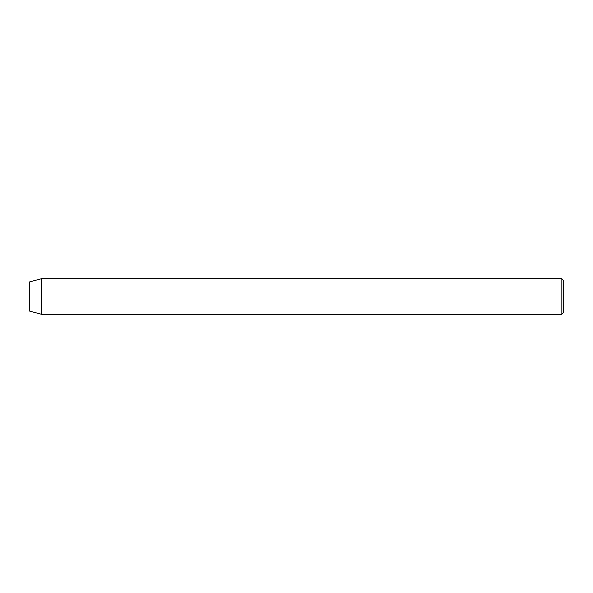 <?xml version="1.0" encoding="UTF-8"?>
<svg xmlns="http://www.w3.org/2000/svg" width="593" height="593" viewBox="0 0 593 593"><rect width="100%" height="100%" fill="white"/><g stroke="black" fill="none" stroke-linecap="round" stroke-linejoin="round"><path stroke-width="0.89" d="M561.867 278.71L563.35 280.192L563.35 312.808L561.867 314.29L561.867 278.71L41.51 278.71L41.51 314.29L561.867 314.29M41.51 278.71L29.65 281.89L29.65 311.11L41.51 314.29"/></g></svg>
